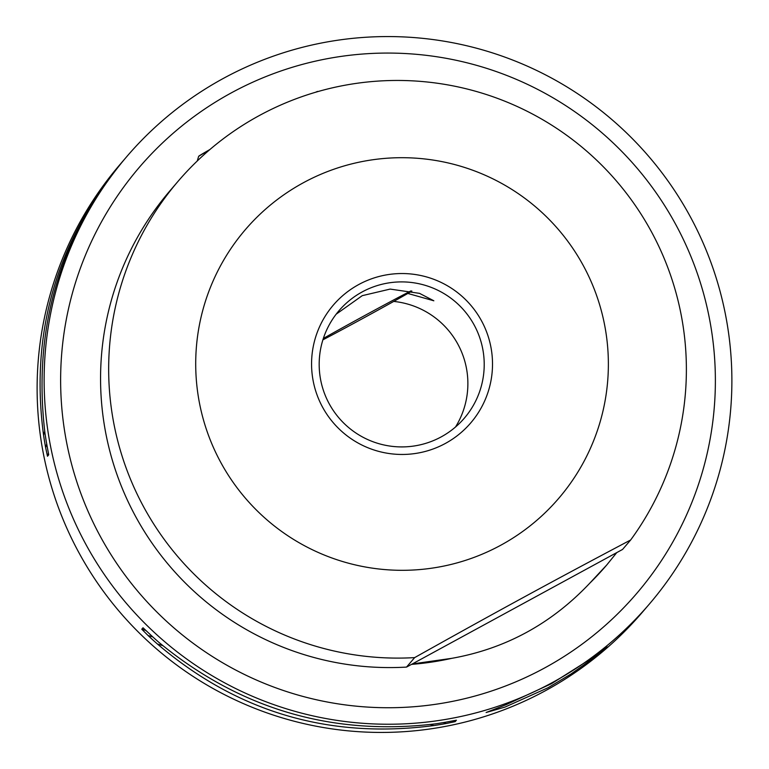<?xml version="1.0" encoding="UTF-8"?>
<svg xmlns="http://www.w3.org/2000/svg" width="769" height="769" viewBox="0 0 769 769"><rect width="100%" height="100%" fill="white"/><g stroke="black" fill="none" stroke-linecap="round" stroke-linejoin="round"><path stroke-width="1.15" d="M318.135 91.521L317.914 91.453A67.96 0.952 151.4 0 0 317.895 91.453A67.96 0.952 151.4 0 0 317.616 91.521A67.96 0.952 151.4 0 0 316.626 91.953M209.264 150.08A67.96 0.952 151.4 0 0 198.604 156.492A67.96 0.952 151.4 0 0 198.594 156.511L197.277 160.971M411.021 290.884A58.482 0.817 151.4 0 0 323.326 338.466M322.884 339.85A58.482 0.817 151.4 0 0 371.533 313.685A58.482 0.817 151.4 0 0 411.876 291.086M336.159 314.204L362.257 295.661L390.152 289.086L419.538 293.364L433.851 300.794L407.83 293.45M198.604 156.492L198.777 156.203A67.662 0.942 -28.6 0 1 209.927 149.513M315.665 92.232A67.662 0.942 -28.6 0 1 317.28 91.521A67.662 0.942 -28.6 0 1 317.549 91.444L317.895 91.453M455.517 427.006A82.562 82.494 40.6 0 0 393.738 301.419M441.204 436.888A82.562 82.494 -139.4 0 1 338.966 310.734A82.562 82.494 -139.4 0 1 465.793 312.493A82.562 82.494 -139.4 0 1 441.204 436.888M551.604 683.622L591.428 658.447L606.933 646.642L589.65 660.831L570.886 674.077L548.095 687.717L505.079 707.047L486.123 712.507L505.887 704.769L551.604 683.622M616.757 552.613L606.712 565.023L589.775 583.19C551.498 623.717 505.512 648.757 451.788 658.331L412.338 663.935L406.532 667.088L414.645 657.61C495.995 612.047 553.363 580.806 630.667 539.973L622.554 549.451L412.338 663.935M358.719 284.549A90.502 90.434 40.6 0 0 354.913 441.185A90.502 90.434 40.6 0 0 492.487 366.275A90.502 90.434 40.6 0 0 358.719 284.549M220.895 462.64A206.39 206.236 -139.4 0 1 303.246 182.811A206.39 206.236 -139.4 0 1 583.181 265.363A206.39 206.236 -139.4 0 1 500.83 545.202A206.39 206.236 -139.4 0 1 220.895 462.64M645.854 608.164L642.355 612.249A343.993 343.724 -139.4 0 1 79.092 552.998A343.993 343.724 -139.4 0 1 119.637 164.941L123.146 160.836M126.645 156.751A343.993 343.724 -139.4 0 1 689.908 216.002A343.993 343.724 -139.4 0 1 649.363 604.059A343.993 343.724 -139.4 0 1 86.109 544.798A343.993 343.724 -139.4 0 1 126.645 156.751L123.886 159.981C58.934 239.092 32.644 330.257 45.006 433.466A343.993 343.724 40.6 0 0 47.082 445.953L48.707 454.806L47.476 456.238L45.64 447.635A343.993 343.724 -139.4 0 1 43.564 435.148C29.981 333.362 56.262 242.216 122.396 161.711M44.708 431.284L43.564 435.148M157.462 644.038A343.993 343.724 -139.4 0 1 148.081 635.53L141.784 629.225L143.015 627.783L149.522 633.848A343.993 343.724 40.6 0 0 158.895 642.365C239.822 708.98 331.958 736.154 435.292 723.869A343.993 343.724 40.6 0 0 447.779 721.812L456.402 720.207L455.171 721.639L446.337 723.485A343.993 343.724 -139.4 0 1 433.851 725.552C329.286 739.278 237.15 712.104 157.462 644.038L162.72 645.595M430.371 724.523L433.851 725.552M645.114 609.019L642.682 611.836A343.993 343.724 -139.4 0 1 634.185 621.198L628.1 627.475L635.617 619.516A343.993 343.724 40.6 0 0 644.124 610.153L649.363 604.059M414.645 657.61A288.952 288.731 -139.4 0 1 177.985 181.407A288.952 288.731 -139.4 0 1 651.122 231.181A288.952 288.731 -139.4 0 1 630.667 539.973M406.532 667.088A288.952 288.731 -139.4 0 1 169.872 190.895L177.985 181.407M606.712 565.023L606.51 565.253A286.203 285.981 -139.4 0 1 589.775 583.19M231.258 92.905A327.479 327.229 -139.4 0 1 675.413 223.894A327.479 327.229 -139.4 0 1 544.75 667.896A327.479 327.229 -139.4 0 1 100.595 536.906A327.479 327.229 -139.4 0 1 231.258 92.905M451.788 658.331A286.203 285.981 -139.4 0 1 411.511 664.378M48.418 453.056L47.476 456.238M46.717 443.973L45.64 447.635M141.784 629.225L145.908 630.436M452.643 720.889L455.171 721.639M148.081 635.53L152.839 636.934M443.319 722.6L446.337 723.485"/></g></svg>
